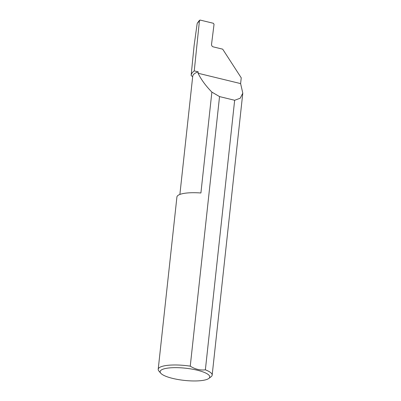 <?xml version="1.0" encoding="UTF-8"?>
<svg xmlns="http://www.w3.org/2000/svg" width="401" height="401" viewBox="0 0 401 401"><rect width="100%" height="100%" fill="white"/><g stroke="black" fill="none" stroke-linecap="round" stroke-linejoin="round"><path stroke-width="0.6" d="M179.884 194.44L192.731 76.19A42.406 10.401 6.2 0 1 198.224 71.859L198.074 73.253C201.162 79.563 205.758 85.844 211.873 92.1L200.911 192.986A27.138 6.657 -173.8 0 0 180.435 194.239A27.138 6.657 -173.8 0 0 176.916 197.011L158.205 369.281A27.138 6.657 6.2 0 1 161.723 366.509A27.138 6.657 6.2 0 1 190.254 366.153C195.112 369.226 200.149 370.454 205.372 369.832A27.138 6.657 6.2 0 1 212.159 375.146A27.138 6.657 6.2 0 1 211.101 376.724L208.801 378.454A24.967 6.125 -173.8 0 0 194.62 369.617A24.967 6.125 -173.8 0 0 163.372 369.06A24.967 6.125 -173.8 0 0 160.776 373.236A24.967 6.125 -173.8 0 0 181.392 380.038A24.967 6.125 -173.8 0 0 206.54 379.552A24.967 6.125 -173.8 0 0 208.801 378.454M212.159 375.146L242.795 93.142L240.615 83.593L241.242 77.839L222.685 49.168L213.192 46.862C212.074 46.456 211.522 45.604 211.543 44.31L214.039 24.321L213.382 23.283L200.134 20.065L197.277 23.278L199.492 20.25L194.254 70.892L198.224 71.859M242.795 93.142L240.249 98.205L234.655 100.27L205.372 369.832M160.776 373.236L158.901 371.05A27.138 6.657 6.2 0 1 158.205 369.281M192.67 76.716A27.138 6.657 6.2 0 1 191.127 75.448A76.706 18.817 6.2 0 1 194.254 70.892M197.152 23.644L194.114 45.529L191.127 75.448M190.254 366.153L219.537 96.591L211.873 92.1M240.615 83.593L198.074 73.253M219.537 96.591L234.655 100.27"/></g></svg>
